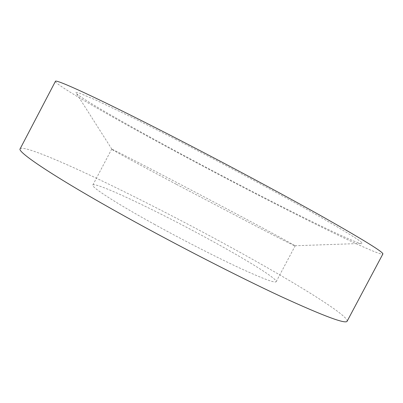 <?xml version="1.0" encoding="UTF-8"?>
<svg xmlns="http://www.w3.org/2000/svg" width="403" height="403" viewBox="0 0 403 403"><rect width="100%" height="100%" fill="white"/><g stroke="black" fill="none" stroke-linecap="round" stroke-linejoin="round"><path stroke-width="0.3" stroke-dasharray="2.02 1.51" d="M154.868 224.582C115.193 202.739 90.871 186.831 92.836 185.027C95.204 181.36 157.336 211.016 208.079 238.813C245.528 259.194 277.576 278.881 276.176 281.692C275.022 283.274 262.6 278.599 238.903 267.668C215.529 256.751 182.977 240.082 154.868 224.582M176.136 184.186C136.103 162.943 110.679 149.08 111.656 149.175L111.883 149.226C116.381 150.903 175.088 181.436 224.526 207.651C260.504 226.708 292.286 243.845 294.956 245.749L295.127 245.906C294.749 246.031 282.977 240.102 259.809 228.123L176.136 184.186M55.407 81.376C55.115 83.738 84.056 101.037 121.505 121.953C159.523 143.161 205.701 167.89 249.679 190.7C314.33 224.239 379.853 256.258 382.85 254.016M20.15 148.788C22.795 145.533 54.083 158.258 92.861 176.534C132.199 195.123 178.781 218.975 222.27 242.606C286.211 277.324 348.666 314.934 347.144 321.191M176.358 139.715L135.297 118.971L95.718 99.979L79.865 93.284L75.87 92.307L75.719 92.781L76.711 93.849C89.763 104.639 175.109 151.558 246.581 188.544C298.845 215.64 349.542 240.5 360.524 243.483C367.783 245.392 353.889 236.294 318.844 216.184C283.324 195.989 225.967 165.165 176.358 139.715M92.836 185.027L111.656 149.175M111.883 149.226L76.711 93.849M294.956 245.749L360.524 243.483M276.176 281.692L295.127 245.906"/><path stroke-width="0.6" d="M382.85 254.016C383.983 252.535 364.156 240.248 323.372 217.146C282.448 194.13 221.494 161.502 169.013 134.607C96.881 97.607 54.899 78.53 55.407 81.376L20.15 148.788C16.639 151.699 54.989 177.572 125.786 216.809C177.275 245.377 238.697 276.856 281.249 296.638C323.851 316.148 345.814 324.334 347.144 321.191L382.85 254.016"/></g></svg>
